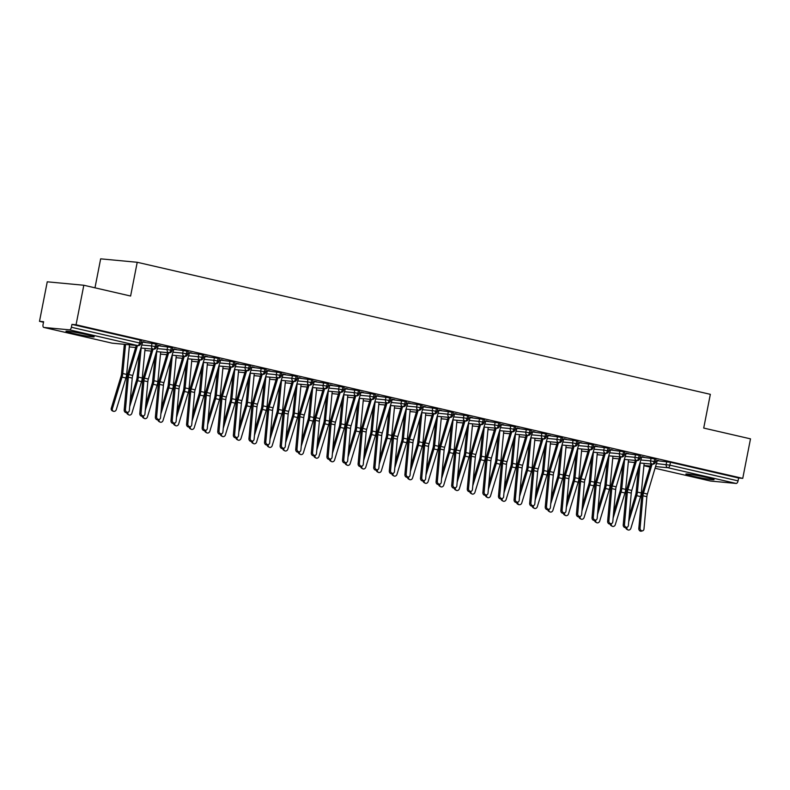 <?xml version="1.0" encoding="UTF-8"?>
<svg xmlns="http://www.w3.org/2000/svg" width="790" height="790" viewBox="0 0 790 790"><rect width="100%" height="100%" fill="white"/><g stroke="black" fill="none" stroke-linecap="round" stroke-linejoin="round"><path stroke-width="1.19" d="M87.206 334.703A14.368 0.82 11.1 0 1 94.178 336.797A14.368 0.82 11.1 0 1 72.947 333.36A14.368 0.82 11.1 0 1 65.975 331.267A14.368 0.82 11.1 0 1 87.206 334.703M707.099 477.525A14.368 0.82 11.1 0 1 714.071 479.629A14.368 0.82 11.1 0 1 692.84 476.192A14.368 0.82 11.1 0 1 685.878 474.089A14.368 0.82 11.1 0 1 707.099 477.525M39.5 321.332L43.618 321.718L43.045 324.601A2.765 1.373 -77 0 0 43.796 327.425A2.765 1.373 -77 0 0 43.885 327.445L69.481 329.845A2.765 1.373 -77 0 0 71.386 327.267L71.949 324.384L76.067 324.769L83.819 285.249L47.252 281.813L39.5 321.332L43.509 322.251M94.978 287.817L100.656 258.844L137.223 262.28L710.338 394.329L703.712 428.071L750.5 438.855L742.748 478.375L738.63 477.99L670.443 462.278L669.881 465.162L738.067 480.873L738.63 477.99M738.067 480.873A2.765 1.373 103 0 1 736.162 483.45L710.565 481.041A2.765 1.373 103 0 1 710.477 481.031A2.765 1.373 103 0 1 710.388 481.001M76.067 324.769L742.748 478.375M83.819 285.249L130.607 296.033L137.223 262.28M657.349 460.402L658.643 460.531M658.613 460.688L657.379 460.244A5.53 2.735 103 0 1 657.122 461.281L647.375 494.026A6.814 3.377 -77 0 0 646.862 496.673L643.978 529.024A2.301 1.926 73.6 0 1 642.675 530.781L641.421 531.157A2.301 1.926 -106.4 0 1 638.814 528.5L641.707 496.14A9.213 4.562 103 0 1 642.398 492.565L650.901 464.016M657.28 460.718L670.443 462.278M71.949 324.384L140.146 340.095L141.479 340.5L140.916 343.383L139.573 342.978L140.146 340.095M142.644 342.149L157.082 344.094L156.509 346.978L155.166 346.573L155.739 343.69M142.723 341.833L145.172 342.228L142.753 341.675A5.53 2.735 103 0 1 142.496 342.702L132.74 375.457A6.814 3.377 -77 0 0 132.236 378.104L129.343 410.454A2.301 1.926 73.6 0 1 128.049 412.212L126.785 412.587A2.301 1.926 -106.4 0 1 124.188 409.931L127.081 377.571A9.213 4.562 103 0 1 127.763 373.996L136.275 345.447M158.247 345.744L172.674 347.679L172.102 350.572L170.768 350.168L171.331 347.284M158.316 345.418L160.765 345.822L158.346 345.269A5.53 2.735 103 0 1 158.089 346.297L148.342 379.042A6.814 3.377 -77 0 0 147.829 381.698L144.935 414.049A2.301 1.926 73.6 0 1 143.642 415.807L142.388 416.182A2.301 1.926 -106.4 0 1 139.781 413.526L142.674 381.165A9.213 4.562 103 0 1 143.365 377.59L151.868 349.042M173.839 349.338L188.267 351.274L187.704 354.167L186.361 353.762L186.924 350.869M173.909 349.012L176.358 349.417L173.938 348.864A5.53 2.735 103 0 1 173.691 349.891L163.935 382.637A6.814 3.377 -77 0 0 163.421 385.283L160.538 417.643A2.301 1.926 73.6 0 1 159.234 419.401L157.98 419.776A2.301 1.926 -106.4 0 1 155.373 417.11L158.267 384.76A9.213 4.562 103 0 1 158.958 381.185L167.46 352.636M189.432 352.923L203.859 354.868L203.297 357.761L201.954 357.357L202.526 354.463M189.501 352.607L191.95 353.012L189.541 352.449A5.53 2.735 103 0 1 189.284 353.486L179.528 386.231A6.814 3.377 -77 0 0 179.014 388.878L176.131 421.238A2.301 1.926 73.6 0 1 174.827 422.996L173.573 423.361A2.301 1.926 -106.4 0 1 170.976 420.705L173.859 388.354A9.213 4.562 103 0 1 174.55 384.769L183.053 356.221M205.025 356.517L219.452 358.463L218.889 361.346L217.546 360.951L218.119 358.058M205.104 356.201L207.553 356.606L205.133 356.043A5.53 2.735 103 0 1 204.877 357.08L195.12 389.826A6.814 3.377 -77 0 0 194.617 392.472L191.723 424.832A2.301 1.926 73.6 0 1 190.43 426.59L189.166 426.956A2.301 1.926 -106.4 0 1 186.568 424.299L189.452 391.949A9.213 4.562 103 0 1 190.143 388.364L198.645 359.815M220.617 360.112L235.055 362.057L234.482 364.941L233.149 364.536L233.712 361.652M220.696 359.796L223.145 360.201L220.726 359.638A5.53 2.735 103 0 1 220.469 360.675L210.713 393.42A6.814 3.377 -77 0 0 210.209 396.067L207.316 428.417A2.301 1.926 73.6 0 1 206.022 430.185L204.768 430.55A2.301 1.926 -106.4 0 1 202.161 427.894L205.054 395.543A9.213 4.562 103 0 1 205.736 391.959L214.248 363.41M236.22 363.706L250.647 365.651L250.084 368.535L248.741 368.13L249.304 365.247M236.289 363.39L238.738 363.785L236.319 363.232A5.53 2.735 103 0 1 236.062 364.269L226.315 397.015A6.814 3.377 -77 0 0 225.802 399.661L222.918 432.012A2.301 1.926 73.6 0 1 221.615 433.769L220.361 434.144A2.301 1.926 -106.4 0 1 217.754 431.488L220.647 399.128A9.213 4.562 103 0 1 221.338 395.553L229.841 367.004M251.812 367.301L266.24 369.246L265.677 372.13L264.334 371.725L264.897 368.841M251.882 366.985L254.331 367.38L251.911 366.827A5.53 2.735 103 0 1 251.664 367.854L241.908 400.599A6.814 3.377 -77 0 0 241.394 403.256L238.511 435.606A2.301 1.926 73.6 0 1 237.207 437.364L235.953 437.739A2.301 1.926 -106.4 0 1 233.356 435.083L236.24 402.722A9.213 4.562 103 0 1 236.931 399.147L245.433 370.599M267.405 370.895L281.832 372.831L281.27 375.724L279.927 375.319L280.499 372.436M267.474 370.569L269.923 370.974L267.514 370.421A5.53 2.735 103 0 1 267.257 371.448L257.5 404.194A6.814 3.377 -77 0 0 256.987 406.84L254.103 439.201A2.301 1.926 73.6 0 1 252.81 440.958L251.546 441.334A2.301 1.926 -106.4 0 1 248.949 438.677L251.832 406.317A9.213 4.562 103 0 1 252.524 402.742L261.026 374.193M282.998 374.49L297.435 376.425L296.862 379.319L295.519 378.914L296.092 376.02M283.077 374.164L285.526 374.569L283.106 374.016A5.53 2.735 103 0 1 282.85 375.043L273.093 407.788A6.814 3.377 -77 0 0 272.59 410.435L269.696 442.795A2.301 1.926 73.6 0 1 268.403 444.553L267.139 444.928A2.301 1.926 -106.4 0 1 264.541 442.262L267.435 409.911A9.213 4.562 103 0 1 268.116 406.337L276.628 377.788M298.6 378.074L313.028 380.02L312.455 382.903L311.122 382.508L311.685 379.615M298.669 377.758L301.118 378.163L298.699 377.6A5.53 2.735 103 0 1 298.442 378.637L288.696 411.383A6.814 3.377 -77 0 0 288.182 414.029L285.289 446.39A2.301 1.926 73.6 0 1 283.995 448.147L282.741 448.513A2.301 1.926 -106.4 0 1 280.134 445.856L283.027 413.506A9.213 4.562 103 0 1 283.719 409.921L292.221 381.373M314.193 381.669L328.62 383.614L328.057 386.498L326.714 386.103L327.277 383.209M314.262 381.353L316.711 381.758L314.292 381.195A5.53 2.735 103 0 1 314.045 382.232L304.288 414.977A6.814 3.377 -77 0 0 303.775 417.624L300.891 449.984A2.301 1.926 73.6 0 1 299.588 451.742L298.334 452.107A2.301 1.926 -106.4 0 1 295.727 449.451L298.62 417.1A9.213 4.562 103 0 1 299.311 413.516L307.814 384.967M329.786 385.263L344.213 387.209L343.65 390.092L342.307 389.687L342.88 386.804M329.855 384.947L332.304 385.342L329.894 384.789A5.53 2.735 103 0 1 329.637 385.826L319.881 418.572A6.814 3.377 -77 0 0 319.367 421.218L316.484 453.569A2.301 1.926 73.6 0 1 315.18 455.336L313.926 455.702A2.301 1.926 -106.4 0 1 311.329 453.045L314.213 420.695A9.213 4.562 103 0 1 314.904 417.11L323.406 388.562M345.378 388.858L359.806 390.803L359.243 393.687L357.9 393.282L358.472 390.398M345.457 388.542L347.906 388.937L345.487 388.384A5.53 2.735 103 0 1 345.23 389.421L335.474 422.166A6.814 3.377 -77 0 0 334.97 424.813L332.077 457.163A2.301 1.926 73.6 0 1 330.783 458.921L329.519 459.296A2.301 1.926 -106.4 0 1 326.922 456.64L329.805 424.279A9.213 4.562 103 0 1 330.497 420.705L338.999 392.156M360.971 392.452L375.408 394.388L374.835 397.281L373.502 396.876L374.065 393.993M361.05 392.126L363.499 392.531L361.079 391.978A5.53 2.735 103 0 1 360.823 393.005L351.066 425.751A6.814 3.377 -77 0 0 350.562 428.407L347.669 460.758A2.301 1.926 73.6 0 1 346.375 462.515L345.121 462.891A2.301 1.926 -106.4 0 1 342.514 460.234L345.408 427.874A9.213 4.562 103 0 1 346.089 424.299L354.601 395.75M376.573 396.047L391.001 397.982L390.438 400.876L389.095 400.471L389.658 397.587M376.642 395.721L379.091 396.126L376.672 395.573A5.53 2.735 103 0 1 376.415 396.6L366.669 429.345A6.814 3.377 -77 0 0 366.155 431.992L363.272 464.352A2.301 1.926 73.6 0 1 361.968 466.11L360.714 466.485A2.301 1.926 -106.4 0 1 358.107 463.829L361 431.468A9.213 4.562 103 0 1 361.692 427.894L370.194 399.345M392.166 399.641L406.593 401.577L406.03 404.47L404.687 404.065L405.25 401.172M392.235 399.315L394.684 399.72L392.265 399.167A5.53 2.735 103 0 1 392.018 400.194L382.261 432.94A6.814 3.377 -77 0 0 381.748 435.586L378.864 467.947A2.301 1.926 73.6 0 1 377.561 469.704L376.307 470.08A2.301 1.926 -106.4 0 1 373.709 467.413L376.593 435.063A9.213 4.562 103 0 1 377.284 431.488L385.787 402.93M407.759 403.226L422.186 405.171L421.623 408.055L420.28 407.66L420.853 404.766M407.828 402.91L410.277 403.315L407.867 402.752A5.53 2.735 103 0 1 407.61 403.789L397.854 436.534A6.814 3.377 -77 0 0 397.34 439.181L394.457 471.541A2.301 1.926 73.6 0 1 393.163 473.299L391.899 473.664A2.301 1.926 -106.4 0 1 389.302 471.008L392.186 438.657A9.213 4.562 103 0 1 392.877 435.073L401.379 406.524M423.351 406.82L437.788 408.766L437.216 411.649L435.873 411.244L436.445 408.361M423.43 406.504L425.879 406.909L423.46 406.346A5.53 2.735 103 0 1 423.203 407.383L413.447 440.129A6.814 3.377 -77 0 0 412.943 442.775L410.05 475.126A2.301 1.926 73.6 0 1 408.756 476.893L407.492 477.259A2.301 1.926 -106.4 0 1 404.895 474.602L407.788 442.252A9.213 4.562 103 0 1 408.469 438.667L416.982 410.119M438.954 410.415L453.381 412.36L452.808 415.244L451.475 414.839L452.038 411.955M439.023 410.099L441.472 410.494L439.052 409.941A5.53 2.735 103 0 1 438.796 410.978L429.049 443.723A6.814 3.377 -77 0 0 428.536 446.37L425.642 478.72A2.301 1.926 73.6 0 1 424.349 480.478L423.094 480.853A2.301 1.926 -106.4 0 1 420.487 478.197L423.381 445.837A9.213 4.562 103 0 1 424.072 442.262L432.574 413.713M454.546 414.009L468.974 415.955L468.411 418.838L467.068 418.433L467.631 415.55M454.615 413.693L457.064 414.088L454.645 413.535A5.53 2.735 103 0 1 454.398 414.562L444.642 447.318A6.814 3.377 -77 0 0 444.128 449.964L441.245 482.315A2.301 1.926 73.6 0 1 439.941 484.072L438.687 484.448A2.301 1.926 -106.4 0 1 436.08 481.791L438.973 449.431A9.213 4.562 103 0 1 439.665 445.856L448.167 417.308M470.139 417.604L484.566 419.539L484.003 422.433L482.66 422.028L483.233 419.144M470.208 417.278L472.657 417.683L470.248 417.13A5.53 2.735 103 0 1 469.991 418.157L460.234 450.902A6.814 3.377 -77 0 0 459.721 453.559L456.837 485.909A2.301 1.926 73.6 0 1 455.534 487.667L454.28 488.042A2.301 1.926 -106.4 0 1 451.683 485.386L454.566 453.026A9.213 4.562 103 0 1 455.257 449.451L463.76 420.902M485.732 421.198L500.159 423.134L499.596 426.027L498.253 425.622L498.826 422.729M485.81 420.873L488.26 421.277L485.84 420.724A5.53 2.735 103 0 1 485.583 421.751L475.827 454.497A6.814 3.377 -77 0 0 475.323 457.143L472.43 489.504A2.301 1.926 73.6 0 1 471.136 491.262L469.872 491.637A2.301 1.926 -106.4 0 1 467.275 488.98L470.159 456.62A9.213 4.562 103 0 1 470.85 453.045L479.352 424.497M501.324 424.783L515.761 426.728L515.189 429.622L513.856 429.217L514.418 426.324M501.403 424.467L503.852 424.872L501.433 424.309A5.53 2.735 103 0 1 501.176 425.346L491.42 458.091A6.814 3.377 -77 0 0 490.916 460.738L488.023 493.098A2.301 1.926 73.6 0 1 486.729 494.856L485.475 495.221A2.301 1.926 -106.4 0 1 482.868 492.565L485.761 460.215A9.213 4.562 103 0 1 486.443 456.63L494.955 428.081M516.927 428.378L531.354 430.323L530.791 433.206L529.448 432.811L530.011 429.918M516.996 428.062L519.445 428.466L517.025 427.904A5.53 2.735 103 0 1 516.769 428.94L507.022 461.686A6.814 3.377 -77 0 0 506.508 464.332L503.625 496.693A2.301 1.926 73.6 0 1 502.322 498.451L501.067 498.816A2.301 1.926 -106.4 0 1 498.46 496.16L501.354 463.809A9.213 4.562 103 0 1 502.045 460.224L510.547 431.676M532.519 431.972L546.947 433.917L546.384 436.801L545.041 436.396L545.604 433.513M532.588 431.656L535.037 432.061L532.618 431.498A5.53 2.735 103 0 1 532.371 432.535L522.615 465.28A6.814 3.377 -77 0 0 522.101 467.927L519.218 500.277A2.301 1.926 73.6 0 1 517.914 502.045L516.66 502.41A2.301 1.926 -106.4 0 1 514.063 499.754L516.946 467.404A9.213 4.562 103 0 1 517.638 463.819L526.14 435.27M548.112 435.567L562.539 437.512L561.976 440.395L560.633 439.99L561.206 437.107M548.181 435.25L550.63 435.646L548.221 435.093A5.53 2.735 103 0 1 547.964 436.129L538.207 468.875A6.814 3.377 -77 0 0 537.694 471.521L534.81 503.872A2.301 1.926 73.6 0 1 533.517 505.63L532.253 506.005A2.301 1.926 -106.4 0 1 529.656 503.349L532.539 470.988A9.213 4.562 103 0 1 533.23 467.413L541.733 438.865M563.705 439.161L578.142 441.106L577.569 443.99L576.226 443.585L576.799 440.702M563.784 438.845L566.232 439.24L563.813 438.687A5.53 2.735 103 0 1 563.556 439.714L553.8 472.459A6.814 3.377 -77 0 0 553.296 475.116L550.403 507.466A2.301 1.926 73.6 0 1 549.109 509.224L547.845 509.599A2.301 1.926 -106.4 0 1 545.248 506.943L548.142 474.583A9.213 4.562 103 0 1 548.823 471.008L557.335 442.459M579.307 442.756L593.734 444.691L593.162 447.584L591.829 447.18L592.391 444.296M579.376 442.43L581.825 442.834L579.406 442.281A5.53 2.735 103 0 1 579.149 443.309L569.402 476.054A6.814 3.377 -77 0 0 568.889 478.71L565.995 511.061A2.301 1.926 73.6 0 1 564.702 512.819L563.448 513.194A2.301 1.926 -106.4 0 1 560.841 510.538L563.734 478.177A9.213 4.562 103 0 1 564.425 474.602L572.928 446.054M594.9 446.35L609.327 448.286L608.764 451.179L607.421 450.774L607.984 447.881M594.969 446.024L597.418 446.429L594.998 445.876A5.53 2.735 103 0 1 594.751 446.903L584.995 479.649A6.814 3.377 -77 0 0 584.481 482.295L581.598 514.655A2.301 1.926 73.6 0 1 580.294 516.413L579.04 516.788A2.301 1.926 -106.4 0 1 576.433 514.122L579.327 481.772A9.213 4.562 103 0 1 580.018 478.197L588.52 449.648M610.492 449.935L624.92 451.88L624.357 454.773L623.014 454.369L623.587 451.475M610.561 449.619L613.01 450.024L610.601 449.461A5.53 2.735 103 0 1 610.344 450.498L600.588 483.243A6.814 3.377 -77 0 0 600.074 485.89L597.191 518.25A2.301 1.926 73.6 0 1 595.887 520.008L594.633 520.373A2.301 1.926 -106.4 0 1 592.036 517.717L594.919 485.366A9.213 4.562 103 0 1 595.611 481.781L604.113 453.233M626.085 453.529L640.512 455.475L639.949 458.358L638.606 457.963L639.179 455.07M626.164 453.213L628.613 453.618L626.194 453.055A5.53 2.735 103 0 1 625.937 454.092L616.18 486.838A6.814 3.377 -77 0 0 615.677 489.484L612.783 521.844A2.301 1.926 73.6 0 1 611.49 523.602L610.226 523.968A2.301 1.926 -106.4 0 1 607.629 521.311L610.512 488.961A9.213 4.562 103 0 1 611.203 485.376L619.706 456.827M641.678 457.124L656.115 459.069L655.542 461.953L654.209 461.548L654.772 458.664M641.757 456.808L644.206 457.213L641.786 456.65A5.53 2.735 103 0 1 641.529 457.687L631.773 490.432A6.814 3.377 -77 0 0 631.269 493.079L628.376 525.429A2.301 1.926 73.6 0 1 627.082 527.197L625.828 527.562A2.301 1.926 -106.4 0 1 623.221 524.906L626.115 492.555A9.213 4.562 103 0 1 626.796 488.971L635.308 460.422M640.848 459.987L650.575 460.906A2.765 2.4 -84.6 0 0 652.58 464.174L639.949 462.989L652.303 464.125A2.765 1.373 -77 0 0 654.209 461.548L650.575 460.906L651.138 458.012M628.336 461.874L634.696 462.476M625.245 456.393L634.972 457.311A2.765 2.4 -84.6 0 0 636.977 460.58L624.357 459.395L636.71 460.54A2.765 1.373 -77 0 0 638.606 457.963L634.982 457.311L635.545 454.418M612.744 458.279L619.103 458.881L612.744 458.299M609.653 452.798L619.38 453.717A2.765 2.4 -84.6 0 0 621.384 456.985L608.764 455.8L621.118 456.946A2.765 1.373 -77 0 0 623.014 454.369L619.38 453.717L619.952 450.823M597.151 454.694L603.501 455.287L597.151 454.704M593.171 452.186L605.515 453.351A2.765 1.373 -77 0 0 607.421 450.774L603.787 450.122L604.36 447.239M581.549 451.1L587.908 451.692M577.579 448.592L589.923 449.757A2.765 1.373 -77 0 0 591.829 447.18L588.195 446.528L588.757 443.644M565.956 447.505L572.315 448.098M562.875 442.025L572.602 442.933A2.765 2.4 -84.6 0 0 574.597 446.212L561.976 445.017L574.33 446.162A2.765 1.373 -77 0 0 576.226 443.585L572.602 442.933L573.165 440.05M550.363 443.911L556.723 444.513L550.363 443.931M547.273 438.43L556.999 439.349A2.765 2.4 -84.6 0 0 559.004 442.617L546.384 441.432L558.737 442.568A2.765 1.373 -77 0 0 560.633 439.99L556.999 439.339L557.572 436.455M534.771 440.316L541.12 440.919L534.771 440.336M530.791 437.818L543.135 438.973A2.765 1.373 -77 0 0 545.041 436.396L541.407 435.754L541.98 432.861M525.528 437.344L519.168 436.742L525.528 437.324M515.199 434.224L527.542 435.389A2.765 1.373 -77 0 0 529.448 432.811L525.814 432.16L526.377 429.266M503.576 433.127L509.935 433.73M499.606 430.629L511.95 431.794A2.765 1.373 -77 0 0 513.856 429.217L510.221 428.565L510.784 425.682M487.983 429.543L494.343 430.135L487.983 429.553M484.892 424.062L494.619 424.971A2.765 2.4 -84.6 0 0 496.624 428.239L484.003 427.054L496.357 428.2A2.765 1.373 -77 0 0 498.253 425.622L494.629 424.971L495.192 422.087M472.39 425.948L478.75 426.541L472.39 425.968M469.3 420.468L479.026 421.376A2.765 2.4 -84.6 0 0 481.031 424.655L468.411 423.46L480.764 424.605A2.765 1.373 -77 0 0 482.66 422.028L479.026 421.376L479.599 418.493M456.798 422.354L463.147 422.946L456.798 422.374M452.818 419.855L465.162 421.011A2.765 1.373 -77 0 0 467.068 418.433L463.434 417.782L464.007 414.898M441.195 418.759L447.555 419.362M438.114 413.279L447.841 414.197A2.765 2.4 -84.6 0 0 449.846 417.466L437.216 416.281L449.569 417.416A2.765 1.373 -77 0 0 451.475 414.839L447.841 414.197L448.404 411.304M425.603 415.165L431.962 415.767M422.522 409.684L432.249 410.603A2.765 2.4 -84.6 0 0 434.243 413.871L421.623 412.686L433.977 413.832A2.765 1.373 -77 0 0 435.873 411.244L432.249 410.603L432.811 407.709M410.01 411.57L416.37 412.173L410.01 411.59M406.919 406.09L416.646 407.008A2.765 2.4 -84.6 0 0 418.651 410.277L406.03 409.092L418.384 410.237A2.765 1.373 -77 0 0 420.28 407.66L416.646 407.008L417.219 404.115M394.417 407.976L400.767 408.578L394.417 407.996M390.438 405.477L402.781 406.643A2.765 1.373 -77 0 0 404.687 404.065L401.053 403.413L401.626 400.53M385.174 405.003L378.815 404.401L385.174 404.984M374.845 401.883L387.189 403.048A2.765 1.373 -77 0 0 389.095 400.471L385.461 399.819L386.024 396.935M363.222 400.797L369.582 401.389M360.141 395.316L369.868 396.225A2.765 2.4 -84.6 0 0 371.873 399.503L359.243 398.308L371.596 399.454A2.765 1.373 -77 0 0 373.502 396.876L369.868 396.225L370.431 393.341M347.63 397.202L353.989 397.795L347.63 397.222M344.539 391.722L354.266 392.64A2.765 2.4 -84.6 0 0 356.27 395.909L343.65 394.724L356.004 395.859A2.765 1.373 -77 0 0 357.9 393.282L354.276 392.63L354.838 389.747M338.387 394.22L332.037 393.627L338.397 394.21M328.057 391.109L340.411 392.265A2.765 1.373 -77 0 0 342.307 389.687L338.673 389.045L339.246 386.152M322.794 390.635L316.444 390.033L322.794 390.615M312.465 387.515L324.809 388.68A2.765 1.373 -77 0 0 326.714 386.103L323.08 385.451L323.653 382.558M300.842 386.419L307.201 387.021M296.872 383.92L309.216 385.086A2.765 1.373 -77 0 0 311.122 382.508L307.488 381.856L308.051 378.963M285.249 382.834L291.609 383.426L285.249 382.844M282.168 377.353L291.895 378.262A2.765 2.4 -84.6 0 0 293.89 381.531L281.27 380.346L293.623 381.491A2.765 1.373 -77 0 0 295.519 378.914L291.895 378.262L292.458 375.378M269.657 379.24L276.016 379.832L269.657 379.259M266.566 373.759L276.293 374.667A2.765 2.4 -84.6 0 0 278.297 377.936L265.677 376.751L278.031 377.897A2.765 1.373 -77 0 0 279.927 375.319L276.293 374.667L276.865 371.784M254.064 375.645L260.414 376.238L254.064 375.665M250.084 373.147L262.428 374.302A2.765 1.373 -77 0 0 264.334 371.725L260.7 371.073L261.273 368.189M238.471 372.05L244.821 372.643M235.381 366.57L245.107 367.488A2.765 2.4 -84.6 0 0 247.112 370.757L234.482 369.572L246.836 370.707A2.765 1.373 -77 0 0 248.741 368.13L245.107 367.478L245.67 364.595M222.869 368.456L229.228 369.058M219.788 362.975L229.515 363.894A2.765 2.4 -84.6 0 0 231.519 367.162L218.889 365.977L231.243 367.113A2.765 1.373 -77 0 0 233.149 364.536L229.515 363.894L230.078 361M207.276 364.862L213.636 365.464L207.276 364.881M203.306 362.363L215.65 363.528A2.765 1.373 -77 0 0 217.546 360.951L213.922 360.299L214.485 357.406M191.684 361.267L198.043 361.869L191.684 361.287M187.704 358.769L200.058 359.934A2.765 1.373 -77 0 0 201.954 357.357L198.32 356.705L198.892 353.821M182.441 358.295L176.091 357.692L182.441 358.275M172.111 355.174L184.455 356.339A2.765 1.373 -77 0 0 186.361 353.762L182.727 353.11L183.3 350.227M160.489 354.088L166.848 354.68M157.407 348.607L167.134 349.516A2.765 2.4 -84.6 0 0 169.139 352.794L156.509 351.599L168.863 352.745A2.765 1.373 -77 0 0 170.768 350.168L167.134 349.516L167.697 346.632M144.896 350.493L151.255 351.086L144.896 350.513M141.815 345.013L151.542 345.921A2.765 2.4 -84.6 0 0 153.536 349.2L140.916 348.005L153.27 349.15A2.765 1.373 -77 0 0 155.166 346.573L151.542 345.921L152.105 343.038M135.653 347.511L129.303 346.919L135.663 347.501M652.106 464.125L643.475 493.128A6.814 3.377 -77 0 0 642.961 495.774L640.078 528.125A2.301 1.926 73.6 0 0 642.675 530.781M626.786 527.276L626.983 527.384A2.301 1.985 118.9 0 0 627.823 529.853L626.756 529.261A2.301 1.985 -61.1 0 1 625.808 527.572M627.823 529.853A2.301 1.985 118.9 0 0 630.884 528.283L640.562 496.564A9.213 4.562 -77 0 0 641.283 492.99L644.136 463.384M638.488 467.887L636.128 492.437A6.814 3.377 103 0 1 635.595 495.083L629.225 515.959M628.712 521.736L636.671 495.666A9.213 4.562 -77 0 0 637.382 492.091L640.186 463.009M636.513 460.54L627.882 489.533A6.814 3.377 -77 0 0 627.369 492.18L624.475 524.53A2.301 1.926 73.6 0 0 627.082 527.197M620.92 456.946L612.28 485.939A6.814 3.377 -77 0 0 611.776 488.585L608.883 520.946A2.301 1.926 73.6 0 0 611.49 523.602M605.328 453.351L596.687 482.344A6.814 3.377 -77 0 0 596.183 484.991L593.29 517.351A2.301 1.926 73.6 0 0 595.887 520.008M589.735 449.757L581.094 478.75A6.814 3.377 -77 0 0 580.581 481.396L577.697 513.757A2.301 1.926 73.6 0 0 580.294 516.413M611.193 523.681L611.391 523.79A2.301 1.985 118.9 0 0 612.23 526.259L611.154 525.666A2.301 1.985 -61.1 0 1 610.206 523.977M612.23 526.259A2.301 1.985 118.9 0 0 615.292 524.688L624.969 492.98A9.213 4.562 -77 0 0 625.68 489.395L628.544 459.79M622.895 464.293L620.535 488.842A6.814 3.377 103 0 1 620.002 491.489L613.633 512.364M613.109 518.151L621.068 492.081A9.213 4.562 -77 0 0 621.789 488.497L624.594 459.415M595.601 520.096L595.798 520.195A2.301 1.985 118.9 0 0 596.628 522.664L595.561 522.072A2.301 1.985 -61.1 0 1 594.613 520.383M596.628 522.664A2.301 1.985 118.9 0 0 599.689 521.094L609.376 489.385A9.213 4.562 -77 0 0 610.087 485.81L612.941 456.195M607.303 460.698L604.933 485.248A6.814 3.377 103 0 1 604.409 487.894L598.04 508.77M597.517 514.557L605.476 488.487A9.213 4.562 -77 0 0 606.187 484.912L608.991 455.82M580.008 516.502L580.196 516.611A2.301 1.985 118.9 0 0 581.035 519.07L579.969 518.487A2.301 1.985 -61.1 0 1 579.021 516.788M581.035 519.07A2.301 1.985 118.9 0 0 584.096 517.509L593.784 485.791A9.213 4.562 -77 0 0 594.495 482.216L597.349 452.601M591.71 457.104L589.34 481.653A6.814 3.377 103 0 1 588.817 484.3L582.437 505.175M581.924 510.962L589.883 484.892A9.213 4.562 -77 0 0 590.594 481.317L593.399 452.226M564.406 512.908L564.603 513.016A2.301 1.985 118.9 0 0 565.442 515.475L564.376 514.892A2.301 1.985 -61.1 0 1 563.428 513.194M565.442 515.475A2.301 1.985 118.9 0 0 568.504 513.915L578.181 482.196A9.213 4.562 -77 0 0 578.902 478.622L581.756 449.006M576.117 453.519L573.747 478.059A6.814 3.377 103 0 1 573.214 480.705L566.845 501.581M566.331 507.368L574.29 481.298A9.213 4.562 -77 0 0 575.001 477.723L577.806 448.641M574.133 446.162L565.502 475.155A6.814 3.377 -77 0 0 564.988 477.812L562.105 510.162A2.301 1.926 73.6 0 0 564.702 512.819M548.813 509.313L549.011 509.422A2.301 1.985 118.9 0 0 549.85 511.89L548.783 511.298A2.301 1.985 -61.1 0 1 547.835 509.599M549.85 511.89A2.301 1.985 118.9 0 0 552.911 510.32L562.589 478.602A9.213 4.562 -77 0 0 563.31 475.027L566.163 445.412M560.515 449.925L558.155 474.464A6.814 3.377 103 0 1 557.621 477.111L551.252 497.996M550.739 503.773L558.688 477.703A9.213 4.562 -77 0 0 559.409 474.128L562.213 445.047M558.54 442.568L549.909 471.571A6.814 3.377 -77 0 0 549.396 474.217L546.502 506.568A2.301 1.926 73.6 0 0 549.109 509.224M542.947 438.983L534.307 467.976A6.814 3.377 -77 0 0 533.803 470.623L530.91 502.973A2.301 1.926 73.6 0 0 533.517 505.63M527.355 435.389L518.714 464.382A6.814 3.377 -77 0 0 518.201 467.028L515.317 499.379A2.301 1.926 73.6 0 0 517.914 502.045L517.825 502.233A2.301 1.985 118.9 0 0 521.716 503.131L531.403 471.413A9.213 4.562 -77 0 0 532.114 467.838L534.968 438.233M511.752 431.794L503.121 460.787A6.814 3.377 -77 0 0 502.608 463.434L499.724 495.794A2.301 1.926 73.6 0 0 502.322 498.451M533.22 505.719L533.418 505.827A2.301 1.985 118.9 0 0 534.257 508.296L533.181 507.703A2.301 1.985 -61.1 0 1 532.233 506.015M534.257 508.296A2.301 1.985 118.9 0 0 537.319 506.726L546.996 475.007A9.213 4.562 -77 0 0 547.707 471.433L550.561 441.817M544.922 446.33L542.562 470.88A6.814 3.377 103 0 1 542.029 473.526L535.66 494.402M535.136 500.179L543.095 474.109A9.213 4.562 -77 0 0 543.816 470.534L546.611 441.452M518.655 504.701L517.588 504.109A2.301 1.985 -61.1 0 1 516.64 502.42M529.33 442.736L526.96 467.285A6.814 3.377 103 0 1 526.436 469.932L520.057 490.807M519.543 496.584L527.503 470.514A9.213 4.562 -77 0 0 528.214 466.939L531.018 437.858M502.035 498.529L502.223 498.638A2.301 1.985 118.9 0 0 503.062 501.107L501.996 500.514A2.301 1.985 -61.1 0 1 501.048 498.826M503.062 501.107A2.301 1.985 118.9 0 0 506.123 499.537L515.811 467.828A9.213 4.562 -77 0 0 516.522 464.244L519.376 434.638M513.737 439.141L511.367 463.691A6.814 3.377 103 0 1 510.844 466.337L504.464 487.213M503.951 493L511.91 466.93A9.213 4.562 -77 0 0 512.621 463.345L515.426 434.263M486.433 494.945L486.63 495.054A2.301 1.985 118.9 0 0 487.469 497.512L486.403 496.92A2.301 1.985 -61.1 0 1 485.455 495.231M487.469 497.512A2.301 1.985 118.9 0 0 490.531 495.942L500.208 464.234A9.213 4.562 -77 0 0 500.929 460.659L503.783 431.044M498.135 435.547L495.774 460.096A6.814 3.377 103 0 1 495.241 462.743L488.872 483.618M488.358 489.405L496.318 463.335A9.213 4.562 -77 0 0 497.029 459.76L499.833 430.669M496.16 428.2L487.529 457.193A6.814 3.377 -77 0 0 487.015 459.839L484.122 492.2A2.301 1.926 73.6 0 0 486.729 494.856M480.567 424.605L471.926 453.598A6.814 3.377 -77 0 0 471.423 456.245L468.529 488.605A2.301 1.926 73.6 0 0 471.136 491.262M464.974 421.011L456.334 450.004A6.814 3.377 -77 0 0 455.83 452.66L452.937 485.011A2.301 1.926 73.6 0 0 455.534 487.667M449.382 417.416L440.741 446.419A6.814 3.377 -77 0 0 440.228 449.066L437.344 481.416A2.301 1.926 73.6 0 0 439.941 484.072M433.779 413.832L425.148 442.825A6.814 3.377 -77 0 0 424.635 445.471L421.751 477.822A2.301 1.926 73.6 0 0 424.349 480.478M470.84 491.35L471.038 491.459A2.301 1.985 118.9 0 0 471.877 493.918L470.8 493.335A2.301 1.985 -61.1 0 1 469.853 491.637M471.877 493.918A2.301 1.985 118.9 0 0 474.938 492.358L484.616 460.639A9.213 4.562 -77 0 0 485.327 457.064L488.19 427.449M482.542 431.952L480.182 456.502A6.814 3.377 103 0 1 479.649 459.148L473.279 480.024M472.756 485.81L480.715 459.74A9.213 4.562 -77 0 0 481.436 456.166L484.24 427.074M455.247 487.756L455.445 487.865A2.301 1.985 118.9 0 0 456.274 490.323L455.208 489.741A2.301 1.985 -61.1 0 1 454.26 488.042M456.274 490.323A2.301 1.985 118.9 0 0 459.346 488.763L469.023 457.045A9.213 4.562 -77 0 0 469.734 453.47L472.588 423.855M466.949 428.368L464.579 452.907A6.814 3.377 103 0 1 464.056 455.553L457.687 476.429M457.163 482.216L465.122 456.146A9.213 4.562 -77 0 0 465.833 452.571L468.638 423.489M439.655 484.161L439.842 484.27A2.301 1.985 118.9 0 0 440.682 486.739L439.615 486.146A2.301 1.985 -61.1 0 1 438.667 484.448M440.682 486.739A2.301 1.985 118.9 0 0 443.743 485.169L453.43 453.45A9.213 4.562 -77 0 0 454.141 449.875L456.995 420.26M451.357 424.773L448.987 449.312A6.814 3.377 103 0 1 448.463 451.959L442.084 472.845M441.571 478.622L449.53 452.551A9.213 4.562 -77 0 0 450.241 448.977L453.045 419.895M424.052 480.567L424.25 480.675A2.301 1.985 118.9 0 0 425.089 483.144L424.023 482.552A2.301 1.985 -61.1 0 1 423.075 480.863M425.089 483.144A2.301 1.985 118.9 0 0 428.15 481.574L437.828 449.856A9.213 4.562 -77 0 0 438.549 446.281L441.403 416.666M435.764 421.179L433.394 445.728A6.814 3.377 103 0 1 432.861 448.374L426.491 469.25M425.978 475.027L433.937 448.957A9.213 4.562 -77 0 0 434.648 445.382L437.453 416.3M408.46 476.972L408.657 477.081A2.301 1.985 118.9 0 0 409.497 479.55L408.43 478.957A2.301 1.985 -61.1 0 1 407.482 477.269M409.497 479.55A2.301 1.985 118.9 0 0 412.558 477.98L422.235 446.261A9.213 4.562 -77 0 0 422.956 442.686L425.81 413.081M420.162 417.584L417.801 442.133A6.814 3.377 103 0 1 417.268 444.78L410.899 465.656M410.385 471.433L418.335 445.363A9.213 4.562 -77 0 0 419.056 441.788L421.86 412.706M418.187 410.237L409.556 439.23A6.814 3.377 -77 0 0 409.042 441.877L406.149 474.237A2.301 1.926 73.6 0 0 408.756 476.893M392.867 473.378L393.065 473.487A2.301 1.985 118.9 0 0 393.904 475.955L392.828 475.363A2.301 1.985 -61.1 0 1 391.88 473.674M393.904 475.955A2.301 1.985 118.9 0 0 396.965 474.385L406.643 442.676A9.213 4.562 -77 0 0 407.354 439.092L410.207 409.487M404.569 413.99L402.209 438.539A6.814 3.377 103 0 1 401.675 441.185L395.306 462.061M394.783 467.848L402.742 441.778A9.213 4.562 -77 0 0 403.463 438.193L406.257 409.111M402.594 406.643L393.953 435.636A6.814 3.377 -77 0 0 393.45 438.282L390.556 470.643A2.301 1.926 73.6 0 0 393.163 473.299M377.274 469.793L377.472 469.902A2.301 1.985 118.9 0 0 378.301 472.361L377.235 471.768A2.301 1.985 -61.1 0 1 376.287 470.08M378.301 472.361A2.301 1.985 118.9 0 0 381.363 470.8L391.05 439.082A9.213 4.562 -77 0 0 391.761 435.507L394.615 405.892M388.976 410.395L386.606 434.944A6.814 3.377 103 0 1 386.083 437.591L379.704 458.467M379.19 464.253L387.149 438.183A9.213 4.562 -77 0 0 387.86 434.609L390.665 405.517M387.001 403.048L378.361 432.041A6.814 3.377 -77 0 0 377.847 434.688L374.964 467.048A2.301 1.926 73.6 0 0 377.561 469.704M361.682 466.199L361.869 466.307A2.301 1.985 118.9 0 0 362.709 468.766L361.642 468.184A2.301 1.985 -61.1 0 1 360.694 466.485M362.709 468.766A2.301 1.985 118.9 0 0 365.77 467.206L375.457 435.488A9.213 4.562 -77 0 0 376.168 431.913L379.022 402.298M373.384 406.801L371.014 431.35A6.814 3.377 103 0 1 370.49 433.996L364.111 454.872M363.598 460.659L371.557 434.589A9.213 4.562 -77 0 0 372.268 431.014L375.072 401.922M371.399 399.454L362.768 428.447A6.814 3.377 -77 0 0 362.255 431.093L359.371 463.454A2.301 1.926 73.6 0 0 361.968 466.11M346.079 462.604L346.277 462.713A2.301 1.985 118.9 0 0 347.116 465.172L346.05 464.589A2.301 1.985 -61.1 0 1 345.102 462.891M347.116 465.172A2.301 1.985 118.9 0 0 350.177 463.612L359.855 431.893A9.213 4.562 -77 0 0 360.576 428.318L363.43 398.703M357.781 403.216L355.421 427.755A6.814 3.377 103 0 1 354.888 430.402L348.518 451.278M348.005 457.064L355.964 430.994A9.213 4.562 -77 0 0 356.675 427.42L359.48 398.338M355.806 395.859L347.175 424.852A6.814 3.377 -77 0 0 346.662 427.509L343.769 459.859A2.301 1.926 73.6 0 0 346.375 462.515M330.487 459.01L330.684 459.118A2.301 1.985 118.9 0 0 331.524 461.587L330.447 460.995A2.301 1.985 -61.1 0 1 329.499 459.296M331.524 461.587A2.301 1.985 118.9 0 0 334.585 460.017L344.262 428.299A9.213 4.562 -77 0 0 344.973 424.724L347.837 395.109M342.188 399.622L339.828 424.161A6.814 3.377 103 0 1 339.295 426.807L332.926 447.693M330.684 459.118L330.743 458.941A2.301 1.926 73.6 0 1 328.176 456.265L331.069 423.914A6.814 3.377 -77 0 1 331.573 421.268L340.214 392.265M332.402 453.47L340.362 427.4A9.213 4.562 -77 0 0 341.082 423.825L343.887 394.743M314.894 455.415L315.091 455.524A2.301 1.985 118.9 0 0 315.921 457.993L314.854 457.4A2.301 1.985 -61.1 0 1 313.906 455.712M315.921 457.993A2.301 1.985 118.9 0 0 318.992 456.423L328.67 424.704A9.213 4.562 -77 0 0 329.381 421.129L332.235 391.514M326.596 396.027L324.226 420.576A6.814 3.377 103 0 1 323.703 423.223L317.333 444.099M315.091 455.524L315.141 455.346A2.301 1.926 73.6 0 1 312.583 452.67L315.477 420.32A6.814 3.377 -77 0 1 315.98 417.673L324.621 388.68M316.81 449.875L324.769 423.805A9.213 4.562 -77 0 0 325.48 420.231L328.285 391.149M299.301 451.821L299.489 451.929A2.301 1.985 118.9 0 0 300.328 454.398L299.262 453.806A2.301 1.985 -61.1 0 1 298.314 452.117M300.328 454.398A2.301 1.985 118.9 0 0 303.39 452.828L313.077 421.11A9.213 4.562 -77 0 0 313.788 417.535L316.642 387.93M311.003 392.433L308.633 416.982A6.814 3.377 103 0 1 308.11 419.628L301.731 440.504M301.217 446.291L309.176 420.221A9.213 4.562 -77 0 0 309.887 416.636L312.692 387.554M309.028 385.086L300.388 414.079A6.814 3.377 -77 0 0 299.874 416.725L296.991 449.085A2.301 1.926 73.6 0 0 299.588 451.742M283.699 448.236L283.896 448.335A2.301 1.985 118.9 0 0 284.736 450.804L283.669 450.211A2.301 1.985 -61.1 0 1 282.721 448.523M284.736 450.804A2.301 1.985 118.9 0 0 287.797 449.234L297.475 417.525A9.213 4.562 -77 0 0 298.195 413.94L301.049 384.335M295.411 388.838L293.041 413.387A6.814 3.377 103 0 1 292.507 416.034L286.138 436.91M285.625 442.696L293.584 416.626A9.213 4.562 -77 0 0 294.295 413.051L297.099 383.96M293.426 381.491L284.795 410.484A6.814 3.377 -77 0 0 284.281 413.131L281.398 445.491A2.301 1.926 73.6 0 0 283.995 448.147M268.106 444.642L268.304 444.75A2.301 1.985 118.9 0 0 269.143 447.209L268.077 446.617A2.301 1.985 -61.1 0 1 267.129 444.928M269.143 447.209A2.301 1.985 118.9 0 0 272.204 445.649L281.882 413.93A9.213 4.562 -77 0 0 282.603 410.356L285.457 380.74M279.808 385.244L277.448 409.793A6.814 3.377 103 0 1 276.915 412.439L270.545 433.315M270.032 439.102L277.981 413.032A9.213 4.562 -77 0 0 278.702 409.457L281.507 380.365M277.833 377.897L269.202 406.89A6.814 3.377 -77 0 0 268.689 409.536L265.796 441.896A2.301 1.926 73.6 0 0 268.403 444.553M252.514 441.047L252.711 441.156A2.301 1.985 118.9 0 0 253.55 443.615L252.474 443.032A2.301 1.985 -61.1 0 1 251.526 441.334M253.55 443.615A2.301 1.985 118.9 0 0 256.612 442.054L266.289 410.336A9.213 4.562 -77 0 0 267 406.761L269.854 377.146M264.216 381.649L261.855 406.198A6.814 3.377 103 0 1 261.322 408.845L254.953 429.721M254.429 435.507L262.389 409.437A9.213 4.562 -77 0 0 263.11 405.863L265.904 376.771M262.24 374.302L253.6 403.295A6.814 3.377 -77 0 0 253.096 405.951L250.203 438.302A2.301 1.926 73.6 0 0 252.81 440.958M236.921 437.453L237.119 437.561A2.301 1.985 118.9 0 0 237.948 440.03L236.882 439.438A2.301 1.985 -61.1 0 1 235.934 437.739M237.948 440.03A2.301 1.985 118.9 0 0 241.009 438.46L250.697 406.741A9.213 4.562 -77 0 0 251.408 403.167L254.262 373.551M248.623 378.064L246.253 402.604A6.814 3.377 103 0 1 245.73 405.25L239.35 426.136M238.837 431.913L246.796 405.843A9.213 4.562 -77 0 0 247.507 402.268L250.311 373.186M246.648 370.707L238.007 399.71A6.814 3.377 -77 0 0 237.494 402.357L234.61 434.707A2.301 1.926 73.6 0 0 237.207 437.364M221.328 433.858L221.516 433.967A2.301 1.985 118.9 0 0 222.355 436.435L221.289 435.843A2.301 1.985 -61.1 0 1 220.341 434.154M222.355 436.435A2.301 1.985 118.9 0 0 225.417 434.865L235.104 403.147A9.213 4.562 -77 0 0 235.815 399.572L238.669 369.957M233.03 374.47L230.66 399.019A6.814 3.377 103 0 1 230.137 401.666L223.758 422.541M223.244 428.318L231.203 402.248A9.213 4.562 -77 0 0 231.914 398.674L234.719 369.592M231.045 367.113L222.415 396.116A6.814 3.377 -77 0 0 221.901 398.762L219.018 431.113A2.301 1.926 73.6 0 0 221.615 433.769M205.726 430.264L205.923 430.372A2.301 1.985 118.9 0 0 206.763 432.841L205.696 432.249A2.301 1.985 -61.1 0 1 204.748 430.56M206.763 432.841A2.301 1.985 118.9 0 0 209.824 431.271L219.502 399.552A9.213 4.562 -77 0 0 220.222 395.978L223.076 366.372M217.428 370.875L215.068 395.425A6.814 3.377 103 0 1 214.534 398.071L208.165 418.947M207.651 424.724L215.611 398.654A9.213 4.562 -77 0 0 216.322 395.079L219.126 365.997M215.453 363.528L206.822 392.521A6.814 3.377 -77 0 0 206.309 395.168L203.415 427.518A2.301 1.926 73.6 0 0 206.022 430.185M190.133 426.669L190.331 426.778A2.301 1.985 118.9 0 0 191.17 429.247L190.094 428.654A2.301 1.985 -61.1 0 1 189.146 426.965M191.17 429.247A2.301 1.985 118.9 0 0 194.231 427.676L203.909 395.968A9.213 4.562 -77 0 0 204.62 392.383L207.484 362.778M201.835 367.281L199.475 391.83A6.814 3.377 103 0 1 198.942 394.477L192.572 415.352M192.049 421.139L200.008 395.069A9.213 4.562 -77 0 0 200.729 391.485L203.534 362.403M199.86 359.934L191.219 388.927A6.814 3.377 -77 0 0 190.716 391.573L187.822 423.934A2.301 1.926 73.6 0 0 190.43 426.59M174.541 423.084L174.738 423.183A2.301 1.985 118.9 0 0 175.568 425.652L174.501 425.06A2.301 1.985 -61.1 0 1 173.553 423.371M175.568 425.652A2.301 1.985 118.9 0 0 178.639 424.082L188.316 392.373A9.213 4.562 -77 0 0 189.027 388.799L191.881 359.183M186.243 363.686L183.873 388.236A6.814 3.377 103 0 1 183.349 390.882L176.98 411.758M176.456 417.545L184.416 391.475A9.213 4.562 -77 0 0 185.127 387.9L187.931 358.808M184.268 356.339L175.627 385.332A6.814 3.377 -77 0 0 175.123 387.979L172.23 420.339A2.301 1.926 73.6 0 0 174.827 422.996M158.948 419.49L159.136 419.599A2.301 1.985 118.9 0 0 159.975 422.058L158.909 421.475A2.301 1.985 -61.1 0 1 157.961 419.776M159.975 422.058A2.301 1.985 118.9 0 0 163.036 420.497L172.724 388.779A9.213 4.562 -77 0 0 173.435 385.204L176.289 355.589M170.65 360.092L168.28 384.641A6.814 3.377 103 0 1 167.757 387.288L161.377 408.163M160.864 413.95L168.823 387.88A9.213 4.562 -77 0 0 169.534 384.305L172.339 355.214M168.675 352.745L160.034 381.738A6.814 3.377 -77 0 0 159.521 384.384L156.637 416.745A2.301 1.926 73.6 0 0 159.234 419.401M143.346 415.896L143.543 416.004A2.301 1.985 118.9 0 0 144.382 418.463L143.316 417.88A2.301 1.985 -61.1 0 1 142.368 416.182M144.382 418.463A2.301 1.985 118.9 0 0 147.444 416.903L157.131 385.184A9.213 4.562 -77 0 0 157.842 381.61L160.696 351.994M155.057 356.507L152.687 381.047A6.814 3.377 103 0 1 152.154 383.693L145.785 404.569M145.271 410.356L153.23 384.286A9.213 4.562 -77 0 0 153.941 380.711L156.746 351.629M153.072 349.15L144.442 378.143A6.814 3.377 -77 0 0 143.928 380.8L141.045 413.15A2.301 1.926 73.6 0 0 143.642 415.807M127.753 412.301L127.95 412.41A2.301 1.985 118.9 0 0 128.79 414.878L127.723 414.286A2.301 1.985 -61.1 0 1 126.775 412.587M128.79 414.878A2.301 1.985 118.9 0 0 131.851 413.308L141.529 381.59A9.213 4.562 -77 0 0 142.249 378.015L145.103 348.4M139.455 352.913L137.095 377.452A6.814 3.377 103 0 1 136.561 380.099L130.192 400.984M127.95 412.41L128.01 412.232A2.301 1.926 73.6 0 1 125.442 409.556L128.336 377.205A6.814 3.377 -77 0 1 128.849 374.559L137.48 345.556M129.678 406.761L137.628 380.691A9.213 4.562 -77 0 0 138.349 377.116L141.153 348.035M113.197 411.284L112.121 410.691A2.301 1.985 -61.1 0 1 111.291 408.223L112.358 408.815A2.301 1.985 118.9 0 0 116.258 409.714L125.936 377.995A9.213 4.562 -77 0 0 126.647 374.421L129.501 344.805M124.346 344.322L121.502 373.868A6.814 3.377 103 0 1 120.969 376.514L111.291 408.223M112.358 408.815L122.035 377.097A9.213 4.562 -77 0 0 122.756 373.522L125.551 344.44M736.162 483.45L667.975 467.739L655.552 466.574M650.288 466.08L643.929 465.478M643.909 465.685L649.982 467.088L643.909 465.695M710.477 481.031L655.048 468.263L710.565 481.041M656.441 463.582L669.881 465.162A2.765 1.373 103 0 1 667.975 467.739A2.765 2.4 -84.6 0 1 666.168 464.49L666.73 461.607M43.885 327.445L112.071 343.156L137.677 345.556L69.481 329.845M71.386 327.267L139.573 342.978A2.765 1.373 -77 0 1 137.677 345.556A2.765 2.4 -84.6 0 0 137.944 345.605A2.765 2.765 0 0 0 140.916 343.383M111.903 343.107A2.765 1.373 -77 0 0 111.983 343.137A2.765 1.373 -77 0 0 112.071 343.156A2.765 2.4 -84.6 0 0 112.624 343.206M594.06 449.214L603.787 450.122A2.765 2.4 -84.6 0 0 605.792 453.391A2.765 2.765 0 0 0 608.764 451.179M578.468 445.619L588.195 446.528A2.765 2.4 -84.6 0 0 590.199 449.806A2.765 2.765 0 0 0 593.162 447.584M531.68 434.836L541.407 435.754A2.765 2.4 -84.6 0 0 543.411 439.023A2.765 2.765 0 0 0 546.384 436.801M516.087 431.241L525.814 432.16A2.765 2.4 -84.6 0 0 527.819 435.428A2.765 2.765 0 0 0 530.791 433.206M500.495 427.647L510.221 428.565A2.765 2.4 -84.6 0 0 512.226 431.834A2.765 2.765 0 0 0 515.189 429.622M453.707 416.873L463.434 417.782M391.327 402.495L401.053 403.413A2.765 2.4 -84.6 0 0 403.058 406.682A2.765 2.765 0 0 0 406.03 404.47M375.734 398.911L385.461 399.819A2.765 2.4 -84.6 0 0 387.465 403.088A2.765 2.765 0 0 0 390.438 400.876M328.946 388.127L338.673 389.045A2.765 2.4 -84.6 0 0 340.678 392.314A2.765 2.765 0 0 0 343.65 390.092M313.353 384.532L323.08 385.451A2.765 2.4 -84.6 0 0 325.085 388.719A2.765 2.765 0 0 0 328.057 386.498M297.761 380.938L307.488 381.856A2.765 2.4 -84.6 0 0 309.492 385.125A2.765 2.765 0 0 0 312.455 382.903M250.973 370.164L260.7 371.073A2.765 2.4 -84.6 0 0 262.705 374.351A2.765 2.765 0 0 0 265.677 372.13M204.185 359.381L213.922 360.299M188.593 355.786L198.32 356.705A2.765 2.4 -84.6 0 0 200.324 359.973A2.765 2.765 0 0 0 203.297 357.761M173 352.202L182.727 353.11A2.765 2.4 -84.6 0 0 184.732 356.379A2.765 2.765 0 0 0 187.704 354.167M468.411 418.838A2.765 2.765 0 0 1 465.438 421.06A2.765 2.4 -84.6 0 1 463.434 417.791M218.889 361.346A2.765 2.765 0 0 1 215.917 363.568A2.765 2.4 -84.6 0 1 213.912 360.299M638.814 528.5L640.078 528.125M657.122 461.281L655.74 460.955M647.375 494.026L643.475 493.128M646.862 496.673L642.961 495.774M636.671 495.666L640.562 496.564M637.382 492.091L641.283 492.99M623.221 524.906L624.475 524.53M641.529 457.687L640.147 457.361M631.773 490.432L627.882 489.533M631.269 493.079L627.369 492.18M607.629 521.311L608.883 520.946M625.937 454.092L624.554 453.776M616.18 486.838L612.28 485.939M615.677 489.484L611.776 488.585M592.036 517.717L593.29 517.351M610.344 450.498L608.952 450.182M600.588 483.243L596.687 482.344M600.074 485.89L596.183 484.991M576.433 514.122L577.697 513.757M594.751 446.903L593.359 446.587M584.995 479.649L581.094 478.75M584.481 482.295L580.581 481.396M621.068 492.081L624.969 492.98M621.789 488.497L625.68 489.395M605.476 488.487L609.376 489.385M606.187 484.912L610.087 485.81M589.883 484.892L593.784 485.791M590.594 481.317L594.495 482.216M574.29 481.298L578.181 482.196M575.001 477.723L578.902 478.622M560.841 510.538L562.105 510.162M579.149 443.309L577.767 442.993M569.402 476.054L565.502 475.155M568.889 478.71L564.988 477.812M558.688 477.703L562.589 478.602M559.409 474.128L563.31 475.027M545.248 506.943L546.502 506.568M563.556 439.714L562.174 439.398M553.8 472.459L549.909 471.571M553.296 475.116L549.396 474.217M529.656 503.349L530.91 502.973M547.964 436.129L546.581 435.803M538.207 468.875L534.307 467.976M537.694 471.521L533.803 470.623M514.063 499.754L515.317 499.379M532.371 432.535L530.979 432.209M522.615 465.28L518.714 464.382M522.101 467.927L518.201 467.028M498.46 496.16L499.724 495.794M516.769 428.94L515.386 428.624M507.022 461.686L503.121 460.787M506.508 464.332L502.608 463.434M543.095 474.109L546.996 475.007M543.816 470.534L547.707 471.433M527.503 470.514L531.403 471.413M528.214 466.939L532.114 467.838M511.91 466.93L515.811 467.828M512.621 463.345L516.522 464.244M496.318 463.335L500.208 464.234M497.029 459.76L500.929 460.659M482.868 492.565L484.122 492.2M501.176 425.346L499.794 425.03M491.42 458.091L487.529 457.193M490.916 460.738L487.015 459.839M467.275 488.98L468.529 488.605M485.583 421.751L484.201 421.435M475.827 454.497L471.926 453.598M475.323 457.143L471.423 456.245M451.683 485.386L452.937 485.011M469.991 418.157L468.598 417.841M460.234 450.902L456.334 450.004M459.721 453.559L455.83 452.66M436.08 481.791L437.344 481.416M454.398 414.562L453.006 414.246M444.642 447.318L440.741 446.419M444.128 449.964L440.228 449.066M420.487 478.197L421.751 477.822M438.796 410.978L437.413 410.652M429.049 443.723L425.148 442.825M428.536 446.37L424.635 445.471M480.715 459.74L484.616 460.639M481.436 456.166L485.327 457.064M465.122 456.146L469.023 457.045M465.833 452.571L469.734 453.47M449.53 452.551L453.43 453.45M450.241 448.977L454.141 449.875M433.937 448.957L437.828 449.856M434.648 445.382L438.549 446.281M418.335 445.363L422.235 446.261M419.056 441.788L422.956 442.686M404.895 474.602L406.149 474.237M423.203 407.383L421.821 407.057M413.447 440.129L409.556 439.23M412.943 442.775L409.042 441.877M402.742 441.778L406.643 442.676M403.463 438.193L407.354 439.092M389.302 471.008L390.556 470.643M407.61 403.789L406.228 403.473M397.854 436.534L393.953 435.636M397.34 439.181L393.45 438.282M387.149 438.183L391.05 439.082M387.86 434.609L391.761 435.507M373.709 467.413L374.964 467.048M392.018 400.194L390.625 399.878M382.261 432.94L378.361 432.041M381.748 435.586L377.847 434.688M371.557 434.589L375.457 435.488M372.268 431.014L376.168 431.913M358.107 463.829L359.371 463.454M376.415 396.6L375.033 396.284M366.669 429.345L362.768 428.447M366.155 431.992L362.255 431.093M355.964 430.994L359.855 431.893M356.675 427.42L360.576 428.318M342.514 460.234L343.769 459.859M360.823 393.005L359.44 392.689M351.066 425.751L347.175 424.852M350.562 428.407L346.662 427.509M340.362 427.4L344.262 428.299M341.082 423.825L344.973 424.724M326.922 456.64L328.176 456.265M345.23 389.421L343.848 389.095M335.474 422.166L331.573 421.268M334.97 424.813L331.069 423.914M324.769 423.805L328.67 424.704M325.48 420.231L329.381 421.129M311.329 453.045L312.583 452.67M329.637 385.826L328.245 385.5M319.881 418.572L315.98 417.673M319.367 421.218L315.477 420.32M309.176 420.221L313.077 421.11M309.887 416.636L313.788 417.535M295.727 449.451L296.991 449.085M314.045 382.232L312.652 381.906M304.288 414.977L300.388 414.079M303.775 417.624L299.874 416.725M293.584 416.626L297.475 417.525M294.295 413.051L298.195 413.94M280.134 445.856L281.398 445.491M298.442 378.637L297.06 378.321M288.696 411.383L284.795 410.484M288.182 414.029L284.281 413.131M277.981 413.032L281.882 413.93M278.702 409.457L282.603 410.356M264.541 442.262L265.796 441.896M282.85 375.043L281.467 374.727M273.093 407.788L269.202 406.89M272.59 410.435L268.689 409.536M262.389 409.437L266.289 410.336M263.11 405.863L267 406.761M248.949 438.677L250.203 438.302M267.257 371.448L265.875 371.132M257.5 404.194L253.6 403.295M256.987 406.84L253.096 405.951M246.796 405.843L250.697 406.741M247.507 402.268L251.408 403.167M233.356 435.083L234.61 434.707M251.664 367.854L250.272 367.538M241.908 400.599L238.007 399.71M241.394 403.256L237.494 402.357M231.203 402.248L235.104 403.147M231.914 398.674L235.815 399.572M217.754 431.488L219.018 431.113M236.062 364.269L234.679 363.943M226.315 397.015L222.415 396.116M225.802 399.661L221.901 398.762M215.611 398.654L219.502 399.552M216.322 395.079L220.222 395.978M202.161 427.894L203.415 427.518M220.469 360.675L219.087 360.349M210.713 393.42L206.822 392.521M210.209 396.067L206.309 395.168M200.008 395.069L203.909 395.968M200.729 391.485L204.62 392.383M186.568 424.299L187.822 423.934M204.877 357.08L203.494 356.764M195.12 389.826L191.219 388.927M194.617 392.472L190.716 391.573M184.416 391.475L188.316 392.373M185.127 387.9L189.027 388.799M170.976 420.705L172.23 420.339M189.284 353.486L187.892 353.17M179.528 386.231L175.627 385.332M179.014 388.878L175.123 387.979M168.823 387.88L172.724 388.779M169.534 384.305L173.435 385.204M155.373 417.11L156.637 416.745M173.691 349.891L172.299 349.575M163.935 382.637L160.034 381.738M163.421 385.283L159.521 384.384M153.23 384.286L157.131 385.184M153.941 380.711L157.842 381.61M139.781 413.526L141.045 413.15M158.089 346.297L156.706 345.981M148.342 379.042L144.442 378.143M147.829 381.698L143.928 380.8M137.628 380.691L141.529 381.59M138.349 377.116L142.249 378.015M124.188 409.931L125.442 409.556M142.496 342.702L141.114 342.386M132.74 375.457L128.849 374.559M132.236 378.104L128.336 377.205M122.035 377.097L125.936 377.995M122.756 373.522L126.647 374.421M137.944 345.605L112.348 343.196A2.765 2.765 0 0 1 111.983 343.137L43.796 327.425M652.58 464.174A2.765 2.765 0 0 0 655.542 461.953M634.686 462.496L628.336 461.893M636.977 460.58A2.765 2.765 0 0 0 639.949 458.358M621.384 456.985A2.765 2.765 0 0 0 624.357 454.773M605.792 453.391L593.171 452.206M587.908 451.712L581.549 451.12M590.199 449.806L577.569 448.611M572.306 448.118L565.956 447.525M574.597 446.212A2.765 2.765 0 0 0 577.569 443.99M559.004 442.617A2.765 2.765 0 0 0 561.976 440.395M543.411 439.023L530.791 437.838M527.819 435.428L515.189 434.243M509.925 433.75L503.576 433.147M512.226 431.834L499.596 430.649M496.624 428.239A2.765 2.765 0 0 0 499.596 426.027M481.031 424.655A2.765 2.765 0 0 0 484.003 422.433M465.438 421.06L452.818 419.865M447.555 419.372L441.195 418.779M449.846 417.466A2.765 2.765 0 0 0 452.808 415.244M431.952 415.787L425.603 415.185M434.243 413.871A2.765 2.765 0 0 0 437.216 411.649M418.651 410.277A2.765 2.765 0 0 0 421.623 408.055M403.058 406.682L390.438 405.497M387.465 403.088L374.835 401.903M369.572 401.409L363.222 400.816M371.873 399.503A2.765 2.765 0 0 0 374.835 397.281M356.27 395.909A2.765 2.765 0 0 0 359.243 393.687M340.678 392.314L328.057 391.129M325.085 388.719L312.465 387.535M307.201 387.041L300.842 386.438M309.492 385.125L296.862 383.94M293.89 381.531A2.765 2.765 0 0 0 296.862 379.319M278.297 377.936A2.765 2.765 0 0 0 281.27 375.724M262.705 374.351L250.084 373.156M244.821 372.663L238.462 372.07M247.112 370.757A2.765 2.765 0 0 0 250.084 368.535M229.219 369.068L222.869 368.476M231.519 367.162A2.765 2.765 0 0 0 234.482 364.941M215.917 363.568L203.297 362.383M200.324 359.973L187.704 358.788M184.732 356.379L172.111 355.194M166.848 354.7L160.489 354.108M169.139 352.794A2.765 2.765 0 0 0 172.102 350.572M153.536 349.2A2.765 2.765 0 0 0 156.509 346.978"/></g></svg>

